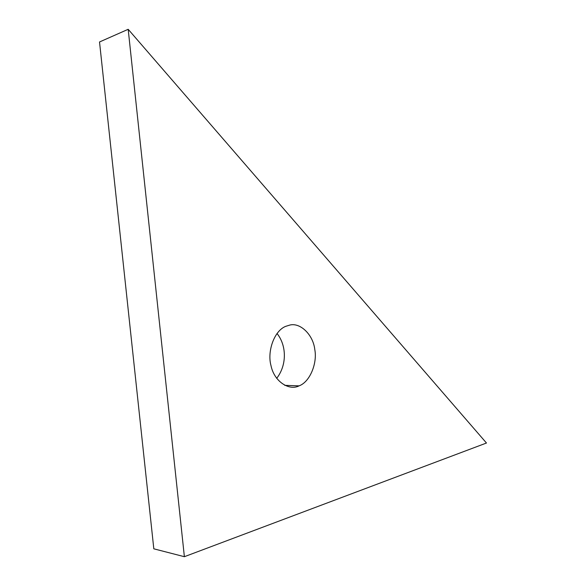 <?xml version="1.0" encoding="UTF-8"?>
<svg xmlns="http://www.w3.org/2000/svg" width="586" height="586" viewBox="0 0 586 586"><rect width="100%" height="100%" fill="white"/><g stroke="black" fill="none" stroke-linecap="round" stroke-linejoin="round"><path stroke-width="0.88" d="M128.188 29.3L184.378 556.7L486.475 443.016L128.188 29.3L99.525 41.972L153.81 548.818L184.378 556.7M289.924 325.04C300.486 322.395 313.246 334.987 314.799 349.586C317.451 363.049 310.016 381.969 299.065 385.859C289.25 391.038 274.189 381.662 270.988 365.576C267.07 351.688 274.036 330.98 285.602 326.38L289.924 325.04M276.68 378.351C286.95 365.239 286.781 345.63 277.017 333.478M299.065 385.859L284.745 385.346"/></g></svg>

